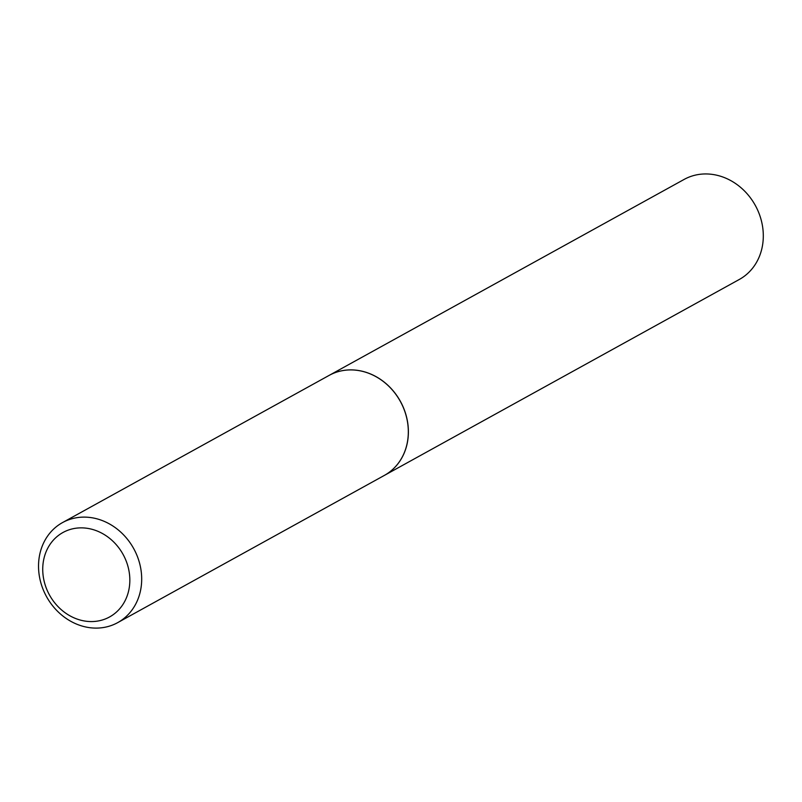 <?xml version="1.0" encoding="UTF-8"?>
<svg xmlns="http://www.w3.org/2000/svg" width="802" height="802" viewBox="0 0 802 802"><rect width="100%" height="100%" fill="white"/><g stroke="black" fill="none" stroke-linecap="round" stroke-linejoin="round"><path stroke-width="1.2" d="M384.409 475.385L739.334 279.447A57.122 49.764 -118.9 0 0 756.025 206.746A57.122 49.764 -118.9 0 0 686.512 178.204A57.122 49.764 -118.9 0 0 684.116 179.427L329.191 375.366A57.122 49.764 -118.9 0 0 329.161 375.386A57.122 49.764 -118.9 0 1 331.597 374.143A57.122 49.764 -118.9 0 1 401.11 402.684A57.122 49.764 -118.9 0 1 384.409 475.385A57.122 49.764 -118.9 0 1 384.379 475.406M124.28 556.718A48.23 42.025 -118.9 0 0 65.002 531.455A48.23 42.025 -118.9 0 0 48.29 592.718A48.23 42.025 -118.9 0 0 107.578 617.981A48.23 42.025 -118.9 0 0 124.28 556.718M135.107 551.295A57.122 49.764 -118.9 0 0 62.496 522.603A57.122 49.764 -118.9 0 0 45.112 593.921A57.122 49.764 -118.9 0 0 117.714 622.623A57.122 49.764 -118.9 0 0 135.107 551.295M117.714 622.623L384.348 475.416A57.122 49.764 -118.9 0 0 401.742 404.098A57.122 49.764 -118.9 0 0 329.131 375.396L62.496 522.603"/></g></svg>
